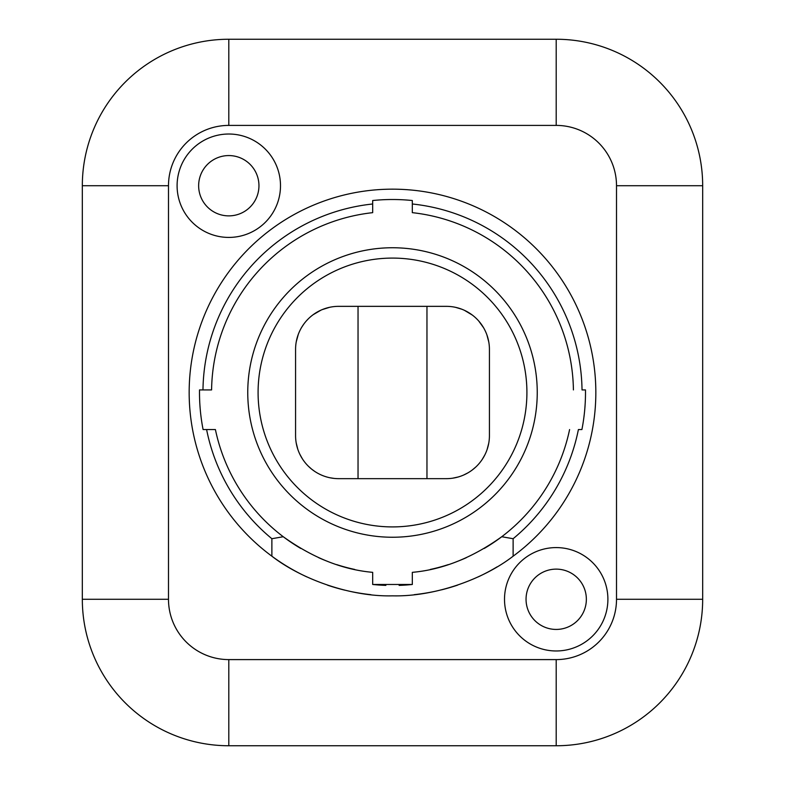 <?xml version="1.0" encoding="UTF-8"?>
<svg xmlns="http://www.w3.org/2000/svg" width="785" height="785" viewBox="0 0 785 785"><rect width="100%" height="100%" fill="white"/><g stroke="black" fill="none" stroke-linecap="round" stroke-linejoin="round"><path stroke-width="1.18" d="M300.753 548.44A180.933 180.933 0 0 1 283.248 536.724L271.875 538.716L271.875 556.192A203.335 203.335 0 0 1 392.5 189.165A203.335 203.335 0 0 1 513.125 556.192C483.805 578.928 435.008 596.904 392.5 595.835C350.346 596.963 301.155 578.957 271.875 556.192A203.335 203.335 0 0 0 306.857 576.916M370.883 594.677A203.335 203.335 0 0 1 348.982 591.125M344.85 590.173A203.335 203.335 0 0 1 327.463 585.149M497.121 566.848A203.335 203.335 0 0 1 478.202 576.887M457.655 585.11A203.335 203.335 0 0 1 441.504 589.839M436.175 591.085A203.335 203.335 0 0 1 414.235 594.667M215.404 429.552L206.602 429.552L215.404 429.552A180.933 180.933 0 0 0 283.248 536.724C312.646 557.792 342.456 569.665 372.679 572.343L372.679 584.472A192.992 192.992 0 0 0 385.867 585.384M573.413 389.919A180.933 180.933 0 0 0 412.321 212.656L412.321 203.992A189.548 189.548 0 0 1 582.028 389.919L585.482 389.919A192.992 192.992 0 0 1 581.911 429.552L578.398 429.552A189.548 189.548 0 0 1 513.125 538.716L501.752 536.724C472.364 557.782 442.554 569.665 412.321 572.343L412.321 584.472L372.679 584.472M513.125 538.716L513.125 556.192M354.692 569.439A180.933 180.933 0 0 1 336.716 564.621M327.757 561.452A180.933 180.933 0 0 1 318.69 557.693M211.587 389.919L202.972 389.919L211.587 389.919A180.933 180.933 0 0 1 372.679 212.656L372.679 203.992L372.679 212.656M271.875 538.716A189.548 189.548 0 0 1 206.602 429.552L203.089 429.552A192.992 192.992 0 0 1 199.518 389.919L202.972 389.919A189.548 189.548 0 0 1 372.679 203.992L372.679 200.528A192.992 192.992 0 0 1 412.321 200.528L412.321 212.656M484.247 548.45A180.933 180.933 0 0 0 569.596 429.552M430.317 569.439A180.933 180.933 0 0 0 448.294 564.611M456.585 561.707A180.933 180.933 0 0 0 466.319 557.693M399.123 585.384A192.992 192.992 0 0 0 412.321 584.472M537.244 392.5A144.744 144.744 0 0 0 347.127 255.047A144.744 144.744 0 0 0 247.756 392.5A144.744 144.744 0 0 1 508.808 306.336A144.744 144.744 0 0 1 392.5 537.244A144.744 144.744 0 0 1 247.756 392.5A144.744 144.744 0 0 0 392.5 537.244A144.744 144.744 0 0 0 537.244 392.5M295.572 349.423L295.572 435.577A43.077 43.077 0 0 0 338.649 478.654L446.351 478.654A43.077 43.077 0 0 0 489.428 435.577L489.428 349.423A43.077 43.077 0 0 0 446.351 306.346L338.649 306.346A43.077 43.077 0 0 0 295.572 349.423M329.7 307.278L322.076 309.653M320.996 310.124L313.146 314.707M308.358 318.788L306.7 320.535M303.687 324.254L301.783 327.139M298.3 334.322L296.22 341.946M296.2 442.907L297.76 449.148M299.89 454.368L302.392 458.842M304.747 462.159L305.198 462.728M308.24 466.094L311.508 469.028M311.655 469.155L314.922 471.54M322.046 475.327L323.037 475.73M325.863 476.721L327.816 477.27M329.926 477.761L334.204 478.428M452.66 478.193L458.391 476.946M463.493 475.102L468.086 472.776M472.217 470.029L475.945 466.889M479.272 463.356L479.704 462.846M482.265 459.372L484.894 454.809M487.112 449.511L488.761 443.142M488.81 342.132L486.886 334.832M483.589 327.767L478.752 321.036M472.315 315.05L464.357 310.281M461.855 309.231L455.486 307.318M228.798 659.596L556.202 659.596A60.308 60.308 0 0 0 616.51 599.279L616.51 185.721A60.308 60.308 0 0 0 556.202 125.404L228.798 125.404A60.308 60.308 0 0 0 168.49 185.721L168.49 599.279A60.308 60.308 0 0 0 228.798 659.596L228.798 745.75L556.202 745.75A146.471 146.471 0 0 0 702.673 599.279L702.673 185.721A146.471 146.471 0 0 0 556.202 39.25L228.798 39.25A146.471 146.471 0 0 0 82.327 185.721L82.327 599.279A146.471 146.471 0 0 0 228.798 745.75M556.202 547.587A51.692 51.692 0 0 0 504.51 599.279A51.692 51.692 0 0 0 556.202 650.971A51.692 51.692 0 0 0 607.894 599.279A51.692 51.692 0 0 0 556.202 547.587M279.117 197.584A51.692 51.692 0 0 1 216.935 236.04A51.692 51.692 0 0 1 178.48 173.858A51.692 51.692 0 0 1 240.661 135.403A51.692 51.692 0 0 1 279.117 197.584M556.202 569.125A30.154 30.154 0 0 1 586.356 599.279A30.154 30.154 0 0 1 556.202 629.433A30.154 30.154 0 0 1 526.048 599.279A30.154 30.154 0 0 1 556.202 569.125M258.147 192.639A30.154 30.154 0 0 0 235.716 156.372A30.154 30.154 0 0 0 199.449 178.803A30.154 30.154 0 0 0 221.88 215.07A30.154 30.154 0 0 0 258.147 192.639M526.912 392.5A134.412 134.412 0 0 0 392.5 258.088A134.412 134.412 0 0 0 258.088 392.5A134.412 134.412 0 0 0 392.5 526.912A134.412 134.412 0 0 0 526.912 392.5M358.038 478.654L358.038 306.346M426.962 478.654L426.962 306.346M168.49 599.279L82.327 599.279M556.202 659.596L556.202 745.75M616.51 599.279L702.673 599.279M616.51 185.721L702.673 185.721M556.202 125.404L556.202 39.25M228.798 125.404L228.798 39.25M168.49 185.721L82.327 185.721"/></g></svg>
